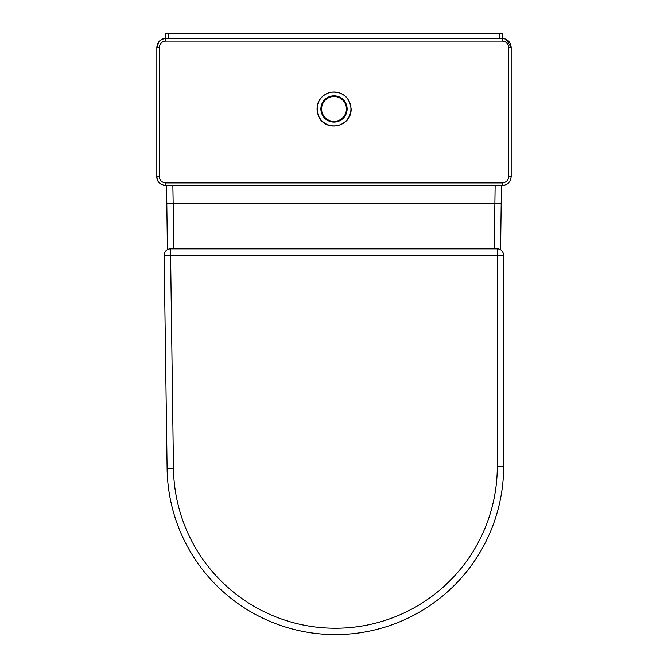 <?xml version="1.0" encoding="UTF-8"?>
<svg xmlns="http://www.w3.org/2000/svg" width="668" height="668" viewBox="0 0 668 668"><rect width="100%" height="100%" fill="white"/><g stroke="black" fill="none" stroke-linecap="round" stroke-linejoin="round"><path stroke-width="1" d="M165.706 38.393L165.706 33.4L165.706 38.393M173.772 248.888L173.171 203.239L166.808 203.322L166.574 185.654L167.417 249.69M501.426 185.654L500.582 249.799L501.426 185.654M502.294 33.4L502.294 38.393L502.294 33.4L499.564 33.4L499.564 38.385M168.436 38.385L168.436 33.4L165.706 33.4M168.436 33.4L499.564 33.4M495.138 185.654L494.228 248.888M501.192 203.322L173.171 203.239L172.862 185.654M164.144 255.343L167.109 468.652A168.286 168.286 0 0 0 336.547 634.6A168.286 168.286 0 0 0 503.664 466.314L503.664 255.259A6.371 6.371 0 0 0 497.301 248.888L170.515 248.888A6.371 6.371 0 0 0 164.144 255.343L497.301 255.259L497.301 466.314A161.923 161.923 0 0 1 336.505 628.229A161.923 161.923 0 0 1 173.471 468.56L170.515 248.888L497.301 248.888A6.371 6.371 0 0 1 503.664 255.259L497.301 255.259L497.301 248.888M165.689 182.923C161.831 182.548 159.702 180.427 159.318 176.552L159.318 47.486C159.702 43.612 161.823 41.491 165.689 41.115L165.923 38.385C160.403 38.928 157.381 41.959 156.838 47.486L156.838 176.552C157.381 182.08 160.412 185.119 165.931 185.654L502.069 185.654L502.311 182.923L165.689 182.923L165.931 185.654L502.069 185.654C507.588 185.119 510.619 182.08 511.162 176.552L511.162 47.486C510.611 41.95 507.58 38.919 502.077 38.385L502.311 41.115C506.169 41.491 508.29 43.612 508.682 47.486L508.682 176.552C508.298 180.427 506.169 182.548 502.311 182.923M506.169 39.362L511.162 47.486C510.636 41.975 507.613 38.944 502.077 38.385L165.923 38.385C160.412 38.928 157.381 41.959 156.838 47.486L159.093 41.491M159.318 47.486L156.83 47.486C157.673 41.666 160.704 38.635 165.923 38.385L503.63 38.527M504.173 38.635L505.058 38.894M160.287 40.356L164.228 38.552M156.838 47.486L156.83 176.552C156.654 181.42 159.685 184.452 165.931 185.654L165.931 185.654C160.395 185.103 157.372 182.063 156.838 176.552L157.055 178.523M158.558 181.871L160.128 183.558M160.337 183.725L164.094 185.47M511.162 176.552L508.682 176.552M505.275 185.069L506.002 184.752M167.109 468.652L173.471 468.56M503.664 466.314L497.301 466.314M159.318 176.552L156.838 176.552M511.162 47.486L508.682 47.486M165.689 41.115L502.311 41.115M346.425 108.959A12.425 12.425 0 0 1 327.788 119.722A12.425 12.425 0 0 1 327.788 98.196A12.425 12.425 0 0 1 346.425 108.959M347.126 108.959A13.126 13.126 0 0 0 327.437 97.595A13.126 13.126 0 0 0 327.437 120.323A13.126 13.126 0 0 0 347.126 108.959M350.942 108.959A16.942 16.942 0 0 1 325.533 123.63A16.942 16.942 0 0 1 325.533 94.288A16.942 16.942 0 0 1 350.942 108.959M165.931 185.654L502.069 185.654C507.73 184.902 510.761 181.871 511.17 176.552L511.17 47.486C510.628 41.959 507.596 38.928 502.077 38.385M351.151 108.959C349.381 96.501 342.241 90.957 329.733 92.343C318.436 96.743 314.77 104.876 318.719 116.75C326.46 132.673 351.485 126.661 351.151 108.959"/></g></svg>
